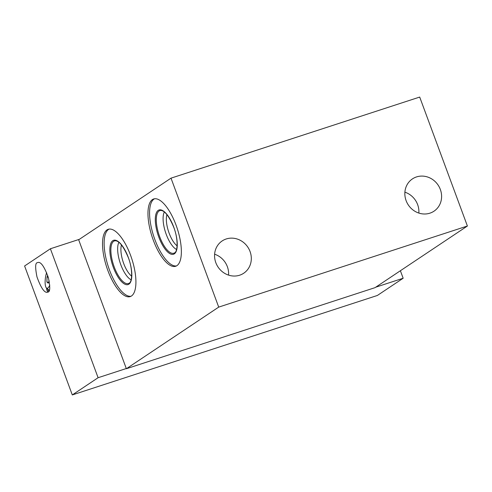 <?xml version="1.0" encoding="UTF-8"?>
<svg xmlns="http://www.w3.org/2000/svg" width="492" height="492" viewBox="0 0 492 492"><rect width="100%" height="100%" fill="white"/><g stroke="black" fill="none" stroke-linecap="round" stroke-linejoin="round"><path stroke-width="0.74" d="M126.37 368.736L218.712 307.106L467.4 226.019L375.052 287.648L126.37 368.736L78.665 239.782L171.013 178.153L419.701 97.065L467.4 226.019M418.846 213.073A19.409 17.909 56.3 0 0 417.634 204.617A19.409 17.909 56.3 0 0 404.891 192.169M440.34 189.463A19.409 17.909 56.3 0 0 412.444 178.897A19.409 17.909 56.3 0 0 408.329 204.986A19.409 17.909 56.3 0 0 433.993 211.191A19.409 17.909 56.3 0 0 440.34 189.463M228.559 275.12A19.409 17.909 56.3 0 0 227.347 266.658A19.409 17.909 56.3 0 0 214.61 254.21M250.053 251.51A19.409 17.909 56.3 0 0 222.163 240.945A19.409 17.909 56.3 0 0 218.042 267.027A19.409 17.909 56.3 0 0 243.712 273.232A19.409 17.909 56.3 0 0 250.053 251.51M218.712 307.106L171.013 178.153M121.493 244.936A18.561 6.931 -108.1 0 0 123.061 261.695A18.561 6.931 -108.1 0 0 131.671 276.16M118.904 242.298A20.959 7.829 -108.1 0 0 120.085 262.666A20.959 7.829 -108.1 0 0 131.136 279.813M109.076 229.094A35.399 13.229 -108.1 0 0 108.258 266.523A35.399 13.229 -108.1 0 0 130.977 296.27M130.583 255.36A35.399 13.229 -108.1 0 0 108.246 229.29A35.399 13.229 -108.1 0 0 106.647 267.045A35.399 13.229 -108.1 0 0 130.195 296.602A35.399 13.229 -108.1 0 0 130.583 255.36M166.929 214.61A18.561 6.931 -108.1 0 0 168.504 231.369A18.561 6.931 -108.1 0 0 177.108 245.828M164.34 211.972A20.959 7.829 -108.1 0 0 165.527 232.335A20.959 7.829 -108.1 0 0 176.573 249.487M154.519 198.768A35.399 13.229 -108.1 0 0 153.701 236.197A35.399 13.229 -108.1 0 0 176.419 265.944M176.025 225.035A35.399 13.229 -108.1 0 0 153.689 198.965A35.399 13.229 -108.1 0 0 152.09 236.72A35.399 13.229 -108.1 0 0 175.638 266.277A35.399 13.229 -108.1 0 0 176.025 225.035M400.39 270.741L403.163 278.244L377.37 295.464L72.299 394.935L24.6 265.981L50.399 248.761L79.36 239.321M403.163 278.244L375.747 287.187M126.29 368.526L98.099 377.715L50.399 248.761M72.299 394.935L98.099 377.715M37.263 262.666L38.622 262.371C41.5 262.519 44.754 267.642 48.401 277.74C50.264 286.916 50.172 291.688 48.136 292.057L46.777 292.353C43.899 292.199 40.639 287.076 36.998 276.978C35.141 267.808 35.227 263.036 37.263 262.666M46.476 287.992A14.268 4.25 -81.9 0 0 47.982 292.156M48.64 282.279L46.881 282.027L48.277 283.158L49.182 280.95M48.247 277.211L47.047 277.045L46.881 282.027M47.687 275.458L47.047 277.045M46.611 272.605A10.184 3.032 -81.9 0 0 45.744 275.987A10.184 3.032 -81.9 0 0 46.5 288.017A10.184 3.032 -81.9 0 0 49.76 285.151M115.202 240.754A22.429 8.382 -108.1 0 0 113.48 264.819A22.429 8.382 -108.1 0 0 129.058 283.244C132.342 282.291 132.926 269.124 128.258 257.482C123.498 246.326 119.144 240.748 115.202 240.754M128.307 257.433A23.29 8.702 -108.1 0 0 110.128 246.086A23.29 8.702 -108.1 0 0 124.058 283.743A23.29 8.702 -108.1 0 0 128.307 257.433M160.638 210.428A22.429 8.382 -108.1 0 0 158.916 234.493A22.429 8.382 -108.1 0 0 174.494 252.919C177.784 251.959 178.368 238.798 173.701 227.156C168.94 216 164.586 210.422 160.638 210.428M173.75 227.107A23.29 8.702 -108.1 0 0 155.57 215.76A23.29 8.702 -108.1 0 0 169.5 253.417A23.29 8.702 -108.1 0 0 173.75 227.107M47.945 289.216A13.007 3.874 -81.9 0 0 48.966 291.11M46.666 288.152A13.862 4.127 -81.9 0 0 48.277 291.953M46.5 288.017L49.305 290.341"/></g></svg>

